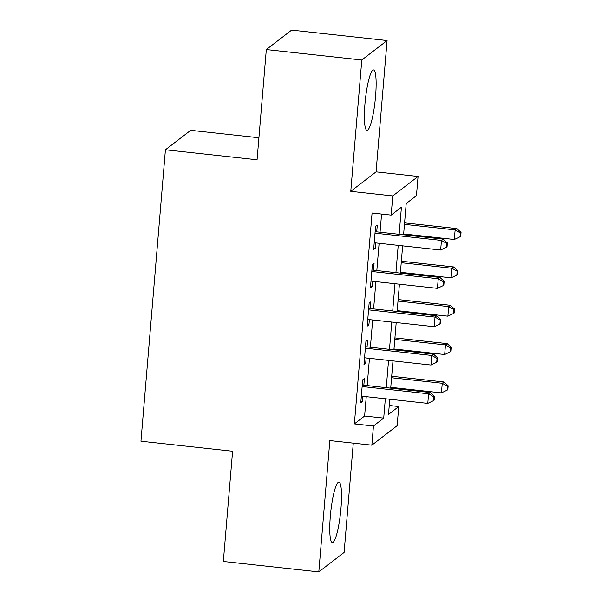 <?xml version="1.0" encoding="UTF-8"?>
<svg xmlns="http://www.w3.org/2000/svg" width="602" height="602" viewBox="0 0 602 602"><rect width="100%" height="100%" fill="white"/><g stroke="black" fill="none" stroke-linecap="round" stroke-linejoin="round"><path stroke-width="0.9" d="M340.973 508.216A30.363 4.914 96.2 0 0 338.941 482.134A30.363 4.914 96.2 0 0 330.31 516.426A30.363 4.914 96.2 0 0 332.342 542.507A30.363 4.914 96.2 0 0 340.973 508.216M375.588 96.011A30.363 4.914 96.2 0 0 373.556 69.93A30.363 4.914 96.2 0 0 364.925 104.221A30.363 4.914 96.2 0 0 366.957 130.303A30.363 4.914 96.2 0 0 375.588 96.011M389.246 405.485L398.75 406.531L397.139 425.697L371.848 445.164L373.458 425.99L383.707 418.097L385.333 398.75M258.92 137.775L190.706 130.325L165.422 149.785L140.951 441.206L232.598 451.222L223.342 561.463L318.812 571.9L344.103 552.44L353.284 443.132M165.422 149.785L257.069 159.801L266.325 49.56L291.616 30.1L387.086 40.537L361.794 59.997L350.77 191.331L392.775 195.921L418.066 176.461L416.456 195.635L406.207 203.521L403.581 234.78M350.77 191.331L376.062 171.863L387.086 40.537M376.062 171.863L418.066 176.461M266.325 49.56L361.794 59.997M363.841 385.22L364.406 378.515L362.697 379.824L360.771 402.836L362.479 401.519L362.916 396.297M367.062 346.88L367.626 340.168L365.918 341.484L363.984 364.488L365.7 363.172L366.136 357.949M370.283 308.533L370.847 301.82L369.139 303.137L367.205 326.141L368.913 324.832L369.357 319.609M373.503 270.185L374.068 263.48L372.36 264.79L370.426 287.801L372.134 286.484L372.578 281.262M399.141 234.291L401.421 207.201L391.165 215.095L372.074 213.003L354.367 423.898L364.616 416.012L366.242 396.658M367.167 385.589L369.462 358.318M370.388 347.241L372.683 319.971M373.609 308.894L375.904 281.623M376.829 270.554L379.117 243.283M380.05 232.206L381.578 214.041M376.724 231.845L377.288 225.133L375.58 226.45L373.646 249.454L375.355 248.137L375.791 242.915M371.848 445.164L329.843 440.566L318.812 571.9M354.367 423.898L373.458 425.99M391.165 215.095L392.775 195.921M389.772 399.231L388.493 414.417L398.75 406.531M402.648 245.849L400.36 273.12M399.427 284.197L397.139 311.467M396.206 322.544L393.919 349.815M392.986 360.884L390.698 388.155M386.266 387.673L388.553 360.402M389.486 349.326L391.774 322.055M392.707 310.986L394.995 283.715M395.928 272.638L398.215 245.368M364.616 416.012L383.707 418.097M373.774 247.964L375.355 248.137M370.554 286.311L372.134 286.484M367.333 324.659L368.913 324.832M364.112 362.998L365.7 363.172M360.891 401.346L362.479 401.519M375.016 233.155L441.462 240.424L440.656 250.011L374.211 242.741M375.144 231.672L443.17 239.107L441.462 240.424L446.699 243.449L446.375 247.279L447.06 246.752L447.384 242.922L446.699 243.449M447.384 242.922L443.17 239.107M440.656 250.011L446.375 247.279M403.649 233.945L454.329 239.491L455.135 229.904L456.843 228.587L404.582 222.875M460.364 232.929L460.048 236.759L460.733 236.232L461.049 232.402L460.364 232.929L455.135 229.904L404.454 224.358M460.048 236.759L454.329 239.491M456.843 228.587L461.049 232.402M371.795 271.502L438.241 278.764L437.436 288.35L370.99 281.089M371.923 270.012L439.949 277.454L438.241 278.764L443.478 281.789L443.155 285.626L443.84 285.1L444.163 281.262L443.478 281.789M444.163 281.262L439.949 277.454M437.436 288.35L443.155 285.626M368.575 309.849L435.02 317.111L434.215 326.698L367.769 319.436M368.702 308.359L436.728 315.794L435.02 317.111L440.258 320.136L439.934 323.966L440.619 323.447L440.942 319.609L440.258 320.136M440.942 319.609L436.728 315.794M434.215 326.698L439.934 323.966M365.354 348.189L431.8 355.458L431.002 365.045L364.549 357.776M365.482 346.707L433.515 354.142L431.8 355.458L437.037 358.476L436.713 362.314L437.398 361.787L437.722 357.957L437.037 358.476M437.722 357.957L433.515 354.142M431.002 365.045L436.713 362.314M362.133 386.537L428.586 393.798L427.781 403.385L361.328 396.124M362.261 385.047L430.295 392.489L428.586 393.798L433.816 396.823L433.5 400.661L434.177 400.134L434.501 396.297L433.816 396.823M434.501 396.297L430.295 392.489M427.781 403.385L433.5 400.661M400.428 272.292L451.109 277.831L451.914 268.244L453.622 266.934L401.361 261.215M457.151 271.269L456.828 275.106L457.512 274.58L457.829 270.742L457.151 271.269L451.914 268.244L401.233 262.705M456.828 275.106L451.109 277.831M453.622 266.934L457.829 270.742M397.207 310.64L447.888 316.178L448.693 306.591L450.401 305.274L398.14 299.563M453.931 309.616L453.607 313.446L454.292 312.927L454.615 309.089L453.931 309.616L448.693 306.591L398.012 301.053M453.607 313.446L447.888 316.178M450.401 305.274L454.615 309.089M393.986 348.979L444.667 354.525L445.472 344.938L447.181 343.622L394.92 337.91M450.71 347.956L450.386 351.794L451.071 351.267L451.395 347.437L450.71 347.956L445.472 344.938L394.792 339.393M450.386 351.794L444.667 354.525M447.181 343.622L451.395 347.437M390.766 387.327L441.447 392.865L442.252 383.278L443.96 381.969L391.699 376.25M447.489 386.303L447.166 390.141L447.85 389.614L448.174 385.777L447.489 386.303L442.252 383.278L391.571 377.74M447.166 390.141L441.447 392.865M443.96 381.969L448.174 385.777"/></g></svg>
